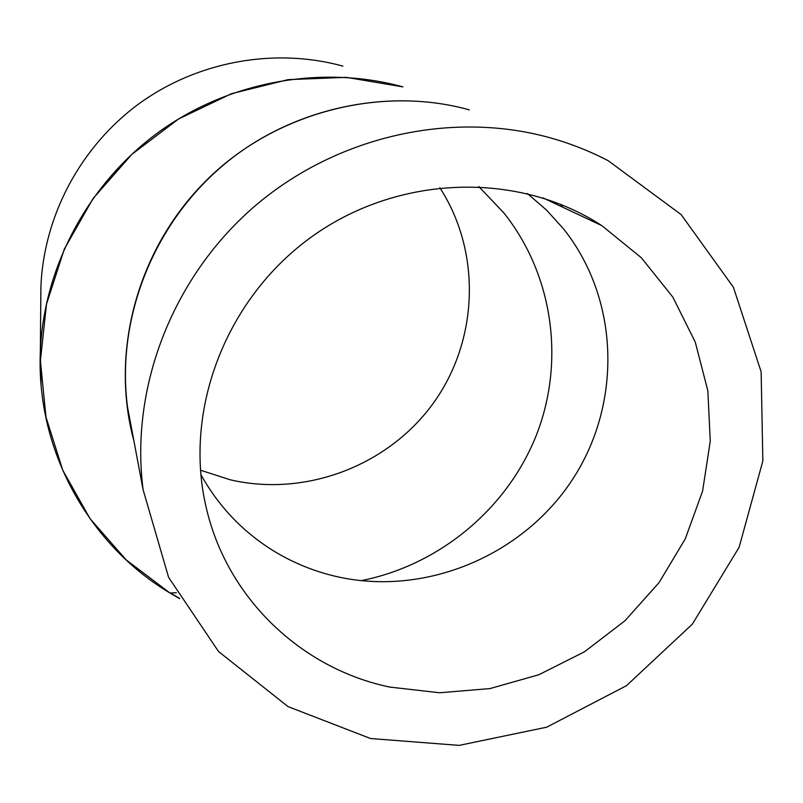 <?xml version="1.0" encoding="UTF-8"?>
<svg xmlns="http://www.w3.org/2000/svg" width="803" height="803" viewBox="0 0 803 803"><rect width="100%" height="100%" fill="white"/><g stroke="black" fill="none" stroke-linecap="round" stroke-linejoin="round"><path stroke-width="1.2" d="M132.897 435.557L127.526 407.071C116.325 321.371 151.024 228.855 218.627 169.212C285.497 109.66 385.149 86.373 469.283 109.86C379.086 84.686 272.378 113.434 205.177 181.608C137.172 249.853 109.85 352.326 133.88 440.807M179.661 598.636L169.965 593.015L126.212 559.932L90.046 518.668L62.795 470.307L45.982 417.118L40.391 360.788L46.514 304.106L64.34 249.04L93.068 198.532L131.782 154.407L178.487 119.035L231.525 93.67L288.076 79.638L346.374 77.359L402.925 86.885C321.33 64.421 227.962 81.464 157.82 132.756C87.698 184.288 43.613 267.56 40.341 351.563L41.043 384.105M560.775 204.303L562.501 207.094M170.326 592.995L179.44 598.255M562.401 207.054L560.685 204.263M478.739 186.507L503.662 212.705C553.538 275.007 565.232 362.163 536.133 435.758C506.733 509.313 438.85 565.392 361.029 580.689M200.85 474.553C218.858 506.854 243.48 532.53 274.706 551.591C294.099 563.264 314.836 571.616 336.939 576.654C424.727 596.499 521.629 556.429 571.846 480.495C622.164 404.682 620.117 299.941 563.525 228.865L546.562 210.105L527.34 193.513M389.646 687.057C300.663 668.497 225.954 597.181 205.829 505.82C183.496 408.526 226.747 296.789 313.29 235.64C399.753 174.371 518.678 171.37 601.828 225.633L641.316 257.713L672.844 297.13L695.268 342.118L707.845 390.76L710.274 441.078L702.605 491.075L685.28 538.843L659.072 582.587L625.025 620.709L584.454 651.805L538.873 674.721L489.991 688.572L439.612 692.768L389.646 687.057M549.352 137.584C450.011 110.222 334.69 136.771 253.106 207.596C171.712 278.651 129.956 388.542 143.125 489.82L168.58 577.317L218.577 651.554L288.036 706.61L370.564 738.529L459.165 745.385L546.733 727.177L626.501 685.662L692.347 624.152L739.111 547.315L762.85 460.972L761.144 371.859L733.42 287.283L681.185 214.632L608.232 160.73C589.563 151.004 569.939 143.285 549.352 137.584M439.803 187.671C482.021 252.895 478.337 341.175 433.068 403.548C387.789 465.961 305.341 497.268 230.29 479.803L200.479 470.197M342.941 66.127C274.606 47.317 197.367 61.289 138.778 103.908C80.39 146.808 43.693 216.107 40.913 286.822L40.792 300.202M127.526 407.071L132.907 435.627M170.085 593.086C88.721 544.665 36.065 450.202 40.341 351.563L40.913 286.822M169.965 593.015L176.369 592.734M601.828 225.633L543.029 197.919M143.125 489.82L127.536 407.101"/></g></svg>
